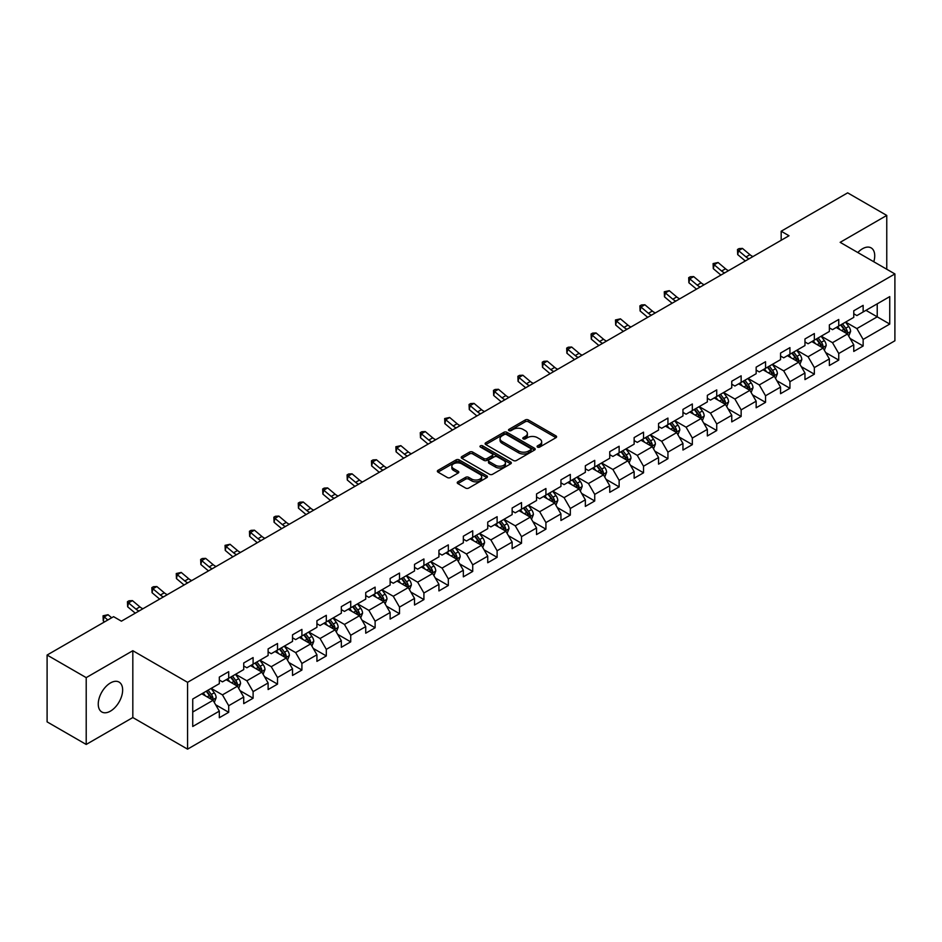 <?xml version="1.0" encoding="UTF-8"?>
<svg xmlns="http://www.w3.org/2000/svg" width="942" height="942" viewBox="0 0 942 942"><rect width="100%" height="100%" fill="white"/><g stroke="black" fill="none" stroke-linecap="round" stroke-linejoin="round"><path stroke-width="1.41" d="M537.517 447.097A1.519 0.883 0 0 0 539.672 447.097L555.98 437.677A2.167 1.248 0 0 0 556.616 436.794A2.167 1.248 0 0 0 555.98 435.899L528.344 419.944A2.167 1.248 0 0 0 525.283 419.944L508.963 429.364A1.519 0.883 0 0 0 508.515 429.988A1.519 0.883 0 0 0 508.963 430.612A1.519 0.883 0 0 0 511.117 430.612L513.225 429.387A6.947 4.015 0 0 1 523.057 429.387L525.353 430.718A6.947 4.015 0 0 1 527.39 433.555A6.947 4.015 0 0 1 525.353 436.393L523.246 437.606A1.519 0.883 0 0 0 522.798 438.23A1.519 0.883 0 0 0 523.246 438.854A1.519 0.883 0 0 0 525.389 438.854L527.508 437.63A6.947 4.015 0 0 1 537.329 437.63L539.636 438.96A6.947 4.015 0 0 1 541.674 441.798A6.947 4.015 0 0 1 539.636 444.636L537.517 445.849A1.519 0.883 0 0 0 537.081 446.473A1.519 0.883 0 0 0 537.517 447.097L537.517 445.849M110.45 711.128A17.25 9.962 120 0 0 121.718 695.926A17.25 9.962 120 0 0 119.081 682.102A17.25 9.962 120 0 0 110.45 682.95A17.25 9.962 120 0 0 99.181 698.163A17.25 9.962 120 0 0 101.818 711.987A17.25 9.962 120 0 0 110.45 711.128M873.787 261.758A17.25 9.962 120 0 0 871.15 247.899A17.25 9.962 120 0 0 862.519 248.747A17.25 9.962 120 0 0 857.832 252.538M457.871 481.821A2.167 1.248 0 0 0 457.235 482.704A2.167 1.248 0 0 0 457.871 483.587L465.631 488.074A2.167 1.248 0 0 0 468.704 488.074L486.814 477.606A2.167 1.248 0 0 0 487.45 476.723A2.167 1.248 0 0 0 486.814 475.84L459.178 459.884A2.167 1.248 0 0 0 456.105 459.884L437.995 470.341A2.167 1.248 0 0 0 437.359 471.224A2.167 1.248 0 0 0 437.995 472.119L447.356 477.523A2.167 1.248 0 0 0 450.429 477.523L458.177 473.049A2.167 1.248 0 0 0 458.813 472.154A2.167 1.248 0 0 0 458.177 471.271L453.538 468.586A5.805 3.356 0 0 1 451.842 466.219A5.805 3.356 0 0 1 455.422 463.123A5.805 3.356 0 0 1 461.757 463.853L479.949 474.356A5.805 3.356 0 0 1 481.645 476.723A5.805 3.356 0 0 1 478.065 479.819A5.805 3.356 0 0 1 471.73 479.089L468.704 477.347A2.167 1.248 0 0 0 465.631 477.347L457.871 481.821L457.871 483.587M132.822 650.71L86.205 677.628L47.1 655.043L47.1 721.878L86.205 744.451L132.822 717.545L187.564 749.149L187.564 682.326L132.822 650.71L132.822 717.545M886.763 269.247L886.763 215.424L840.158 242.341L894.9 273.945L187.564 682.326M886.763 215.424L847.659 192.851L781.177 231.226L781.177 240.257M47.1 655.043L113.582 616.669L121.4 621.178L789.007 235.747L781.177 231.226M513.378 460.497A2.167 1.248 0 0 0 516.452 460.497L534.561 450.041A2.167 1.248 0 0 0 535.197 449.157A2.167 1.248 0 0 0 534.561 448.274L506.926 432.307A2.167 1.248 0 0 0 503.864 432.307L485.742 442.775A2.167 1.248 0 0 0 485.106 443.658A2.167 1.248 0 0 0 485.742 444.542L513.378 460.497M481.056 447.426A1.519 0.883 0 0 1 482.598 447.638L510.658 463.841L492.572 474.285A2.167 1.248 0 0 1 489.499 474.285L461.863 458.33L469.622 453.891L469.622 452.078L461.863 456.552A2.167 1.248 0 0 0 461.227 457.447A2.167 1.248 0 0 0 461.863 458.33L461.863 456.552M469.622 453.891A2.167 1.248 0 0 1 472.696 453.891L472.696 452.078A2.167 1.248 0 0 0 469.622 452.078M472.696 452.078L483.905 458.554A2.167 1.248 0 0 0 486.967 458.554L492.113 455.587A2.167 1.248 0 0 0 492.748 454.692A2.167 1.248 0 0 0 492.113 453.808L480.444 447.073A1.519 0.883 0 0 1 479.996 446.449A1.519 0.883 0 0 1 480.938 445.637A1.519 0.883 0 0 1 482.598 445.825L510.694 462.051A2.167 1.248 0 0 1 511.329 462.934A2.167 1.248 0 0 1 510.694 463.829L510.694 462.051M187.564 749.149L894.9 340.78L894.9 273.945M215.647 704.769L228.706 712.305L228.706 705.711L243.719 697.045L243.719 703.639L253.104 698.222L253.104 691.628L268.117 682.95L268.117 689.544L277.513 684.127L277.513 677.534L292.526 668.867L292.526 675.461L301.911 670.045L301.911 663.451L316.924 654.772L316.924 661.366L326.309 655.95L326.309 649.356L341.322 640.69L341.322 647.284L350.718 641.867L350.718 635.273L365.732 626.607L365.732 633.189L375.116 627.772L375.116 621.178L390.129 612.512L390.129 619.106L399.514 613.689L399.514 607.095L414.527 598.429L414.527 605.023L423.912 599.595L423.912 593.013L438.937 584.334L438.937 590.928L448.321 585.512L448.321 578.918L463.334 570.251L463.334 576.845L472.719 571.429L472.719 564.835L487.732 556.157L487.732 562.751L497.117 557.334L497.117 550.74L512.142 542.074L512.142 548.668L521.527 543.251L521.527 536.657L536.54 527.979L536.54 534.573L545.924 529.157L545.924 522.563L560.937 513.896L560.937 520.49L570.322 515.074L570.322 508.48L585.347 499.813L585.347 506.396L594.732 500.979L594.732 494.385L609.745 485.719L609.745 492.313L619.129 486.896L619.129 480.302L634.143 471.636L634.143 478.23L643.527 472.802L643.527 466.219L658.552 457.541L658.552 464.135L667.937 458.719L667.937 452.125L682.95 443.458L682.95 450.052L692.335 444.636L692.335 438.042L707.348 429.364L707.348 435.958L716.732 430.541L716.732 423.947L731.757 415.281L731.757 421.875L741.142 416.458L741.142 409.864L756.155 401.186L756.155 407.78L765.54 402.364L765.54 395.77L780.553 387.103L780.553 393.697L789.938 388.281L789.938 381.687L804.963 373.02L804.963 379.602L814.347 374.186L814.347 367.592L829.36 358.926L829.36 365.52L838.745 360.103L838.745 353.509L853.758 344.843L853.758 351.437L863.143 346.008L863.143 339.426L889.743 324.072L889.743 296.612L877.226 303.842L877.226 316.842L889.743 324.072M228.706 712.305L219.321 717.722L219.321 711.128L192.733 726.482L192.733 699.035L219.321 683.68L219.321 677.086L228.706 671.67L228.706 678.264L243.719 669.585L243.719 662.991L253.104 657.575L253.104 664.169L268.117 655.502L268.117 648.908L277.513 643.492L277.513 650.086L292.526 641.408L292.526 634.814L301.911 629.397L301.911 635.991L316.924 627.325L316.924 620.731L326.309 615.314L326.309 621.908L341.322 613.23L341.322 606.648L350.718 601.22L350.718 607.814L365.732 599.147L365.732 592.553L375.116 587.137L375.116 593.731L390.129 585.064L390.129 578.47L399.514 573.054L399.514 579.636L414.527 570.97L414.527 564.376L423.912 558.959L423.912 565.553L438.937 556.887L438.937 550.293L448.321 544.876L448.321 551.47L463.334 542.792L463.334 536.198L472.719 530.782L472.719 537.376L487.732 528.709L487.732 522.115L497.117 516.699L497.117 523.293L512.142 514.615L512.142 508.021L521.527 502.604L521.527 509.198L536.54 500.532L536.54 493.938L545.924 488.521L545.924 495.115L560.937 486.437L560.937 479.855L570.322 474.427L570.322 481.021L585.347 472.354L585.347 465.76L594.732 460.344L594.732 466.938L609.745 458.271L609.745 451.677L619.129 446.261L619.129 452.843L634.143 444.177L634.143 437.583L643.527 432.166L643.527 438.76L658.552 430.094L658.552 423.5L667.937 418.083L667.937 424.677L682.95 415.999L682.95 409.405L692.335 403.988L692.335 410.582L707.348 401.916L707.348 395.322L716.732 389.906L716.732 396.5L731.757 387.821L731.757 381.227L741.142 375.811L741.142 382.405L756.155 373.738L756.155 367.144L765.54 361.728L765.54 368.322L780.553 359.644L780.553 353.062L789.938 347.633L789.938 354.227L804.963 345.561L804.963 338.967L814.347 333.55L814.347 340.144L829.36 331.478L829.36 324.884L838.745 319.468L838.745 326.05L853.758 317.383L853.758 310.789L863.143 305.373L863.143 311.967L889.743 296.612M226.198 679.7L237.466 686.2L222.453 694.878L211.185 688.378M219.321 680.065L222.453 681.867L228.706 678.264M222.453 694.878L228.706 705.711M237.466 686.2L243.719 697.045M250.607 665.617L261.864 672.117L246.851 680.783L235.582 674.284M243.719 665.97L246.851 667.784L253.104 664.169M246.851 680.783L253.104 691.628M261.864 672.117L268.117 682.95M275.005 651.523L286.262 658.034L271.249 666.701L259.992 660.201M268.117 651.888L271.249 653.689L277.513 650.086M271.249 666.701L277.513 677.534M286.262 658.034L292.526 668.867M299.403 637.44L310.672 643.939L295.647 652.606L284.39 646.106M292.526 637.805L295.647 639.606L301.911 635.991M295.647 652.606L301.911 663.451M310.672 643.939L316.924 654.772M323.812 623.345L335.069 629.857L320.056 638.523L308.788 632.023M316.924 623.71L320.056 625.523L326.309 621.908M320.056 638.523L326.309 649.356M335.069 629.857L341.322 640.69M348.21 609.262L359.467 615.762L344.454 624.44L333.197 617.928M341.322 609.627L344.454 611.429L350.718 607.814M344.454 624.44L350.718 635.273M359.467 615.762L365.732 626.607M372.608 595.179L383.877 601.679L368.852 610.345L357.595 603.846M365.732 595.532L368.852 597.346L375.116 593.731M368.852 610.345L375.116 621.178M383.877 601.679L390.129 612.512M397.018 581.084L408.275 587.584L393.261 596.262L381.993 589.751M390.129 581.45L393.261 583.251L399.514 579.636M393.261 596.262L399.514 607.095M408.275 587.584L414.527 598.429M421.415 567.002L432.672 573.501L417.659 582.168L406.402 575.668M414.527 567.355L417.659 569.168L423.912 565.553M417.659 582.168L423.912 593.013M432.672 573.501L438.937 584.334M445.813 552.907L457.082 559.407L442.057 568.085L430.8 561.585M438.937 553.272L442.057 555.073L448.321 551.47M442.057 568.085L448.321 578.918M457.082 559.407L463.334 570.251M470.223 538.824L481.48 545.324L466.467 553.99L455.198 547.49M463.334 539.177L466.467 540.991L472.719 537.376M466.467 553.99L472.719 564.835M481.48 545.324L487.732 556.157M494.621 524.729L505.878 531.241L490.864 539.907L479.608 533.408M487.732 525.094L490.864 526.896L497.117 523.293M490.864 539.907L497.117 550.74M505.878 531.241L512.142 542.074M519.018 510.646L530.287 517.146L515.262 525.813L504.005 519.313M512.142 511.011L515.262 512.813L521.527 509.198M515.262 525.813L521.527 536.657M530.287 517.146L536.54 527.979M543.428 496.552L554.685 503.063L539.672 511.73L528.403 505.23M536.54 496.917L539.672 498.73L545.924 495.115M539.672 511.73L545.924 522.563M554.685 503.063L560.937 513.896M567.826 482.469L579.083 488.969L564.07 497.647L552.813 491.135M560.937 482.834L564.07 484.635L570.322 481.021M564.07 497.647L570.322 508.48M579.083 488.969L585.347 499.813M592.224 468.386L603.492 474.886L588.467 483.552L577.211 477.052M585.347 468.739L588.467 470.553L594.732 466.938M588.467 483.552L594.732 494.385M603.492 474.886L609.745 485.719M616.633 454.291L627.89 460.791L612.877 469.469L601.608 462.958M609.745 454.656L612.877 456.458L619.129 452.843M612.877 469.469L619.129 480.302M627.89 460.791L634.143 471.636M641.031 440.208L652.288 446.708L637.275 455.375L626.018 448.875M634.143 440.562L637.275 442.375L643.527 438.76M637.275 455.375L643.527 466.219M652.288 446.708L658.552 457.541M665.429 426.114L676.697 432.613L661.673 441.292L650.416 434.792M658.552 426.479L661.673 428.28L667.937 424.677M661.673 441.292L667.937 452.125M676.697 432.613L682.95 443.458M689.827 412.031L701.095 418.531L686.082 427.197L674.813 420.697M682.95 412.384L686.082 414.197L692.335 410.582M686.082 427.197L692.335 438.042M701.095 418.531L707.348 429.364M714.236 397.936L725.493 404.448L710.48 413.114L699.223 406.614M707.348 398.301L710.48 400.103L716.732 396.5M710.48 413.114L716.732 423.947M725.493 404.448L731.757 415.281M738.634 383.853L749.903 390.353L734.878 399.019L723.621 392.52M731.757 384.218L734.878 386.02L741.142 382.405M734.878 399.019L741.142 409.864M749.903 390.353L756.155 401.186M763.032 369.759L774.3 376.27L759.287 384.937L748.019 378.437M756.155 370.124L759.287 371.937L765.54 368.322M759.287 384.937L765.54 395.77M774.3 376.27L780.553 387.103M787.441 355.676L798.698 362.175L783.685 370.854L772.428 364.342M780.553 356.041L783.685 357.842L789.938 354.227M783.685 370.854L789.938 381.687M798.698 362.175L804.963 373.02M811.839 341.593L823.108 348.093L808.083 356.759L796.826 350.259M804.963 341.946L808.083 343.759L814.347 340.144M808.083 356.759L814.347 367.592M823.108 348.093L829.36 358.926M836.237 327.498L847.506 333.998L832.492 342.676L821.224 336.164M829.36 327.863L832.492 329.665L838.745 326.05M832.492 342.676L838.745 353.509M847.506 333.998L853.758 344.843M865.957 310.342L877.226 316.842L856.89 328.581L845.622 322.082M853.758 313.768L856.89 315.582L863.143 311.967M856.89 328.581L863.143 339.426M86.205 677.628L86.205 744.451M192.733 712.034L213.057 700.295L201.8 693.795M213.057 700.295L219.321 711.128M850.084 338.472L863.143 346.008M825.687 352.555L838.745 360.103M801.277 366.65L814.347 374.186M776.879 380.733L789.938 388.281M752.481 394.828L765.54 402.364M728.072 408.91L741.142 416.458M703.674 423.005L716.732 430.541M679.276 437.088L692.335 444.636M654.878 451.183L667.937 458.719M630.469 465.266L643.527 472.802M606.071 479.348L619.129 486.896M581.673 493.443L594.732 500.979M557.264 507.526L570.322 515.074M532.866 521.621L545.924 529.157M508.468 535.704L521.527 543.251M484.058 549.798L497.117 557.334M459.661 563.881L472.719 571.429M435.263 577.976L448.321 585.512M410.853 592.059L423.912 599.595M386.455 606.142L399.514 613.689M362.058 620.236L375.116 627.772M337.648 634.319L350.718 641.867M313.25 648.414L326.309 655.95M288.853 662.497L301.911 670.045M264.443 676.591L277.513 684.127M240.045 690.674L253.104 698.222M538.129 447.309L539.636 446.437A6.947 4.015 0 0 0 541.674 443.6L541.674 441.798M527.39 433.555L527.39 435.357A6.947 4.015 0 0 1 525.353 438.195L523.846 439.066M555.98 435.899L555.98 437.677L528.344 421.757A2.167 1.248 0 0 0 525.283 421.757L509.575 430.824M534.538 450.052L506.926 434.121A2.167 1.248 0 0 0 503.864 434.121L485.766 444.565M530.735 449.77A1.519 0.883 0 0 0 531.17 449.157A1.519 0.883 0 0 0 530.735 448.533L506.466 434.533A1.519 0.883 0 0 0 504.323 434.533L502.098 435.816A6.947 4.015 0 0 0 500.061 438.654A6.947 4.015 0 0 0 502.098 441.492L518.677 451.065A6.947 4.015 0 0 0 528.497 451.065L530.735 449.77L530.735 451.583A1.519 0.883 0 0 0 531.17 450.959L531.17 449.157M500.061 438.654L500.061 440.456A6.947 4.015 0 0 0 502.098 443.293L502.098 441.492M530.735 451.583L528.497 452.867A6.947 4.015 0 0 1 518.677 452.867L502.098 443.293M472.696 453.891L483.905 460.355A2.167 1.248 0 0 0 486.967 460.355L492.113 457.388A2.167 1.248 0 0 0 492.748 456.505L492.748 454.692M495.527 465.266A5.805 3.356 0 0 0 501.862 465.996A5.805 3.356 0 0 0 505.442 462.899A5.805 3.356 0 0 0 503.746 460.52L497.329 456.823A2.167 1.248 0 0 0 494.267 456.823L489.122 459.79A2.167 1.248 0 0 0 488.486 460.673A2.167 1.248 0 0 0 489.122 461.568L495.527 465.266L495.527 467.067A5.805 3.356 0 0 0 501.862 467.797A5.805 3.356 0 0 0 505.442 464.7L505.442 462.899M488.486 460.673L488.486 462.487A2.167 1.248 0 0 0 489.122 463.37L489.122 461.568M495.527 467.067L489.122 463.37M481.645 476.723L481.645 478.524A5.805 3.356 0 0 1 478.065 481.633A5.805 3.356 0 0 1 471.73 480.903L468.704 479.148A2.167 1.248 0 0 0 465.631 479.148L457.906 483.611M451.842 466.219L451.842 468.021A5.805 3.356 0 0 0 453.538 470.399L453.538 468.586M458.177 471.271L458.177 473.049L453.538 470.399M486.79 477.629L459.178 461.686A2.167 1.248 0 0 0 456.105 461.686L438.018 472.13M848.742 336.141L850.602 331.454A5.864 3.379 -120 0 0 848.73 326.462L845.504 322.152M839.875 329.594L837.685 326.674M846.599 333.48L847.435 331.702A5.864 3.379 -120 0 0 845.763 328.181L842.525 323.871M841.065 324.719L844.644 329.5A2.991 1.719 60 0 1 845.186 330.407L847.435 331.702M840.653 324.955L843.879 329.264A5.864 3.379 60 0 1 845.563 332.785M749.067 258.803A11.057 6.382 60 0 1 746.017 256.942L738.563 250.678L737.692 254.575L745.146 260.84A16.591 9.573 -120 0 0 745.31 260.969M752.976 256.542A11.057 6.382 60 0 1 749.926 254.681L742.473 248.417L738.563 250.678L737.492 249.5L739.058 248.594L742.473 248.417M737.692 254.575L737.492 249.5M824.344 350.236L826.205 345.537A5.864 3.379 -120 0 0 824.332 340.557L821.106 336.247M815.478 343.689L813.276 340.757M822.201 347.563L823.037 345.796A5.864 3.379 -120 0 0 821.353 342.264L818.127 337.954M816.655 338.802L820.246 343.583A2.991 1.719 60 0 1 820.788 344.489L823.037 345.796M816.255 339.038L819.481 343.347A5.864 3.379 60 0 1 821.153 346.88M799.935 364.318L801.795 359.632A5.864 3.379 -120 0 0 799.923 354.639L796.697 350.33M791.068 357.772L788.878 354.84M797.792 361.657L798.628 359.879A5.864 3.379 -120 0 0 796.956 356.359L793.729 352.049M792.257 352.897L795.837 357.677A2.991 1.719 60 0 1 796.379 358.584L798.628 359.879M791.845 353.132L795.083 357.442A5.864 3.379 60 0 1 796.755 360.963M724.669 272.886A11.057 6.382 60 0 1 721.619 271.025L714.166 264.761L713.294 268.658L720.748 274.934A16.591 9.573 -120 0 0 720.901 275.064M728.578 270.637A11.057 6.382 60 0 1 725.528 268.776L718.075 262.5L714.166 264.761L713.094 263.583L718.075 262.5M713.294 268.658L713.094 263.583M700.271 286.98A11.057 6.382 60 0 1 697.21 285.12L689.756 278.856L688.885 282.753L696.35 289.017A16.591 9.573 -120 0 0 696.503 289.147M704.18 284.72A11.057 6.382 60 0 1 701.119 282.859L693.665 276.595L689.756 278.856L688.684 277.678L690.251 276.771L693.665 276.595M688.885 282.753L688.684 277.678M775.537 378.401L777.397 373.715A5.864 3.379 -120 0 0 775.525 368.722L772.299 364.413M766.67 371.866L764.48 368.934M773.394 375.74L774.23 373.974A5.864 3.379 -120 0 0 772.558 370.442L769.32 366.132M767.86 366.98L771.439 371.76A2.991 1.719 60 0 1 771.981 372.667L774.23 373.974M767.447 367.215L770.674 371.525A5.864 3.379 60 0 1 772.358 375.057M751.139 392.496L752.999 387.81A5.864 3.379 -120 0 0 751.127 382.817L747.901 378.507M742.272 385.949L740.071 383.017M748.996 389.835L749.832 388.057A5.864 3.379 -120 0 0 748.148 384.536L744.922 380.227M743.45 381.074L747.041 385.855A2.991 1.719 60 0 1 747.583 386.762L749.832 388.057M743.05 381.31L746.276 385.619A5.864 3.379 60 0 1 747.948 389.14M726.729 406.579L728.59 401.893A5.864 3.379 -120 0 0 726.718 396.9L723.491 392.59M717.863 400.032L715.673 397.112M724.586 403.918L725.422 402.14A5.864 3.379 -120 0 0 723.75 398.619L720.524 394.309M719.052 395.157L722.632 399.938A2.991 1.719 60 0 1 723.173 400.845L725.422 402.14M718.64 395.393L721.878 399.702A5.864 3.379 60 0 1 723.55 403.235M675.861 301.063A11.057 6.382 60 0 1 672.812 299.203L665.358 292.938L664.487 296.836L671.94 303.1A16.591 9.573 -120 0 0 672.105 303.242M679.771 298.802A11.057 6.382 60 0 1 676.721 296.942L669.267 290.678L665.358 292.938L664.287 291.761L669.267 290.678M664.487 296.836L664.287 291.761M651.464 315.158A11.057 6.382 60 0 1 648.414 313.297L640.96 307.021L640.089 310.931L647.543 317.195A16.591 9.573 -120 0 0 647.696 317.324M655.373 312.897A11.057 6.382 60 0 1 652.323 311.037L644.87 304.772L640.96 307.021L639.889 305.856L641.455 304.949L644.87 304.772M640.089 310.931L639.889 305.856M627.066 329.241A11.057 6.382 60 0 1 624.004 327.38L616.551 321.116L615.679 325.014L623.145 331.278A16.591 9.573 -120 0 0 623.298 331.419M630.975 326.98A11.057 6.382 60 0 1 627.925 325.12L620.46 318.855L616.551 321.116L615.479 319.939L620.46 318.855M615.679 325.014L615.479 319.939M602.656 343.324A11.057 6.382 60 0 1 599.607 341.475L592.153 335.199L591.282 339.108L598.735 345.373A16.591 9.573 -120 0 0 598.9 345.502M606.566 341.075A11.057 6.382 60 0 1 603.516 339.214L596.062 332.95L592.153 335.199L591.081 334.033L592.648 333.127L596.062 332.95M591.282 339.108L591.081 334.033M578.258 357.418A11.057 6.382 60 0 1 575.209 355.558L567.755 349.294L566.884 353.191L574.337 359.455A16.591 9.573 -120 0 0 574.49 359.585M582.168 355.158A11.057 6.382 60 0 1 579.118 353.297L571.664 347.033L567.755 349.294L566.684 348.116L568.25 347.209L571.664 347.033M566.884 353.191L566.684 348.116M553.861 371.501A11.057 6.382 60 0 1 550.799 369.641L543.346 363.377L542.486 367.286L549.94 373.55A16.591 9.573 -120 0 0 550.093 373.68M557.77 369.252A11.057 6.382 60 0 1 554.72 367.392L547.255 361.127L543.346 363.377L542.274 362.211L543.84 361.304L547.255 361.127M542.486 367.286L542.274 362.211M529.451 385.596A11.057 6.382 60 0 1 526.401 383.735L518.948 377.471L518.076 381.369L525.53 387.633A16.591 9.573 -120 0 0 525.695 387.763M533.372 383.335A11.057 6.382 60 0 1 530.311 381.475L522.857 375.21L518.948 377.471L517.876 376.294L519.442 375.387L522.857 375.21M518.076 381.369L517.876 376.294M505.053 399.679A11.057 6.382 60 0 1 502.004 397.818L494.55 391.554L493.679 395.452L501.132 401.728A16.591 9.573 -120 0 0 501.285 401.857M508.963 397.43A11.057 6.382 60 0 1 505.913 395.569L498.459 389.293L494.55 391.554L493.478 390.388L495.045 389.482L498.459 389.293M493.679 395.452L493.478 390.388M480.655 413.773A11.057 6.382 60 0 1 477.594 411.913L470.14 405.649L469.281 409.546L476.734 415.811A16.591 9.573 -120 0 0 476.887 415.94M484.565 411.513A11.057 6.382 60 0 1 481.515 409.652L474.05 403.388L470.14 405.649L469.069 404.471L470.635 403.565L474.05 403.388M469.281 409.546L469.069 404.471M456.246 427.856A11.057 6.382 60 0 1 453.196 425.996L445.743 419.732L444.871 423.629L452.325 429.893A16.591 9.573 -120 0 0 452.49 430.035M460.167 425.596A11.057 6.382 60 0 1 457.106 423.735L449.652 417.471L445.743 419.732L444.671 418.554L449.652 417.471M444.871 423.629L444.671 418.554M431.848 441.951A11.057 6.382 60 0 1 428.798 440.091L421.345 433.815L420.473 437.724L427.927 443.988A16.591 9.573 -120 0 0 428.08 444.118M435.757 439.69A11.057 6.382 60 0 1 432.708 437.83L425.254 431.566L421.345 433.815L420.273 432.649L421.839 431.742L425.254 431.566M420.473 437.724L420.273 432.649M407.45 456.034A11.057 6.382 60 0 1 404.389 454.174L396.935 447.909L396.076 451.807L403.529 458.071A16.591 9.573 -120 0 0 403.682 458.212M411.36 453.773A11.057 6.382 60 0 1 408.31 451.913L400.845 445.648L396.935 447.909L395.864 446.732L400.845 445.648M396.076 451.807L395.864 446.732M383.041 470.117A11.057 6.382 60 0 1 379.991 468.268L372.537 461.992L371.666 465.901L379.12 472.166A16.591 9.573 -120 0 0 379.285 472.295M386.962 467.868A11.057 6.382 60 0 1 383.9 466.007L376.447 459.743L372.537 461.992L371.466 460.826L373.032 459.92L376.447 459.743M371.666 465.901L371.466 460.826M358.643 484.212A11.057 6.382 60 0 1 355.593 482.351L348.14 476.087L347.268 479.984L354.722 486.249A16.591 9.573 -120 0 0 354.887 486.378M362.552 481.951A11.057 6.382 60 0 1 359.503 480.09L352.049 473.826L348.14 476.087L347.068 474.909L348.634 474.003L352.049 473.826M347.268 479.984L347.068 474.909M334.245 498.294A11.057 6.382 60 0 1 331.195 496.434L323.73 490.17L322.87 494.079L330.324 500.343A16.591 9.573 -120 0 0 330.477 500.473M338.154 496.045A11.057 6.382 60 0 1 335.105 494.185L327.639 487.921L323.73 490.17L322.67 489.004L324.225 488.097L327.639 487.921M322.87 494.079L322.67 489.004M309.836 512.389A11.057 6.382 60 0 1 306.786 510.529L299.332 504.264L298.461 508.162L305.915 514.426A16.591 9.573 -120 0 0 306.079 514.556M313.757 510.128A11.057 6.382 60 0 1 310.695 508.268L303.242 502.004L299.332 504.264L298.261 503.087L299.827 502.18L303.242 502.004M298.461 508.162L298.261 503.087M285.438 526.472A11.057 6.382 60 0 1 282.388 524.612L274.934 518.347L274.063 522.245L281.517 528.521A16.591 9.573 -120 0 0 281.682 528.65M289.347 524.223A11.057 6.382 60 0 1 286.297 522.363L278.844 516.086L274.934 518.347L273.863 517.182L275.429 516.275L278.844 516.086M274.063 522.245L273.863 517.182M261.04 540.567A11.057 6.382 60 0 1 257.99 538.706L250.525 532.442L249.665 536.339L257.119 542.604A16.591 9.573 -120 0 0 257.272 542.733M264.949 538.306A11.057 6.382 60 0 1 261.9 536.445L254.446 530.181L250.525 532.442L249.465 531.264L251.019 530.358L254.446 530.181M249.665 536.339L249.465 531.264M236.642 554.65A11.057 6.382 60 0 1 233.581 552.789L226.127 546.525L225.256 550.422L232.709 556.687A16.591 9.573 -120 0 0 232.874 556.828M240.551 552.389A11.057 6.382 60 0 1 237.49 550.528L230.036 544.264L226.127 546.525L225.056 545.347L230.036 544.264M225.256 550.422L225.056 545.347M702.332 420.674L704.192 415.987A5.864 3.379 -120 0 0 702.32 410.995L699.094 406.685M693.465 414.127L691.275 411.195M700.189 418.012L701.025 416.234A5.864 3.379 -120 0 0 699.353 412.702L696.114 408.392M694.654 409.252L698.234 414.033A2.991 1.719 60 0 1 698.776 414.939L701.025 416.234M694.242 409.487L697.469 413.797A5.864 3.379 60 0 1 699.152 417.318M677.934 434.757L679.794 430.07A5.864 3.379 -120 0 0 677.922 425.077L674.696 420.768M669.067 428.21L666.865 425.289M675.791 432.095L676.627 430.317A5.864 3.379 -120 0 0 674.943 426.797L671.717 422.487M670.245 423.335L673.836 428.115A2.991 1.719 60 0 1 674.378 429.022L676.627 430.317M669.844 423.57L673.071 427.88A5.864 3.379 60 0 1 674.743 431.401M653.524 448.851L655.385 444.165A5.864 3.379 -120 0 0 653.513 439.172L650.286 434.863M644.658 442.304L642.468 439.372M651.381 446.178L652.229 444.412A5.864 3.379 -120 0 0 650.545 440.88L647.319 436.57M645.847 437.418L649.427 442.198A2.991 1.719 60 0 1 649.968 443.105L652.229 444.412M645.435 437.653L648.673 441.963A5.864 3.379 60 0 1 650.345 445.495M629.126 462.934L630.987 458.248A5.864 3.379 -120 0 0 629.115 453.255L625.888 448.945M620.26 456.387L618.07 453.467M626.983 460.273L627.819 458.495A5.864 3.379 -120 0 0 626.147 454.974L622.921 450.665M621.449 451.512L625.029 456.293A2.991 1.719 60 0 1 625.57 457.2L627.819 458.495M621.037 451.748L624.263 456.058A5.864 3.379 60 0 1 625.947 459.578M604.729 477.029L606.589 472.331A5.864 3.379 -120 0 0 604.717 467.35L601.491 463.04M595.862 470.482L593.66 467.55M602.586 474.356L603.422 472.59A5.864 3.379 -120 0 0 601.738 469.057L598.511 464.747M597.04 465.595L600.631 470.376A2.991 1.719 60 0 1 601.173 471.283L603.422 472.59M596.639 465.831L599.866 470.14A5.864 3.379 60 0 1 601.538 473.673M580.319 491.112L582.18 486.425A5.864 3.379 -120 0 0 580.307 481.433L577.081 477.123M571.453 484.565L569.262 481.633M578.176 488.451L579.024 486.673A5.864 3.379 -120 0 0 577.34 483.152L574.114 478.842M572.642 479.69L576.221 484.471A2.991 1.719 60 0 1 576.763 485.377L579.024 486.673M572.23 479.925L575.468 484.235A5.864 3.379 60 0 1 577.14 487.756M555.921 505.195L557.782 500.508A5.864 3.379 -120 0 0 555.91 495.516L552.683 491.206M547.055 498.659L544.865 495.728M553.778 502.533L554.614 500.767A5.864 3.379 -120 0 0 552.942 497.235L549.716 492.925M548.244 493.773L551.824 498.553A2.991 1.719 60 0 1 552.365 499.46L554.614 500.767M547.832 494.008L551.058 498.318A5.864 3.379 60 0 1 552.742 501.851M531.524 519.289L533.384 514.603A5.864 3.379 -120 0 0 531.512 509.61L528.285 505.301M522.657 512.742L520.455 509.81M529.38 516.628L530.216 514.85A5.864 3.379 -120 0 0 528.533 511.329L525.306 507.02M523.834 507.868L527.426 512.648A2.991 1.719 60 0 1 527.967 513.555L530.216 514.85M523.434 508.103L526.66 512.413A5.864 3.379 60 0 1 528.332 515.933M507.114 533.372L508.974 528.686A5.864 3.379 -120 0 0 507.102 523.693L503.876 519.383M498.247 526.825L496.057 523.905M504.971 530.711L505.819 528.945A5.864 3.379 -120 0 0 504.135 525.412L500.908 521.103M499.437 521.95L503.016 526.731A2.991 1.719 60 0 1 503.558 527.638L505.819 528.945M499.024 522.186L502.263 526.496A5.864 3.379 60 0 1 503.935 530.028M482.716 547.467L484.577 542.78A5.864 3.379 -120 0 0 482.704 537.788L479.478 533.478M473.85 540.92L471.659 537.988M480.573 544.806L481.409 543.028A5.864 3.379 -120 0 0 479.737 539.507L476.511 535.197M475.039 536.045L478.618 540.826A2.991 1.719 60 0 1 479.16 541.732L481.409 543.028M474.627 536.281L477.853 540.59A5.864 3.379 60 0 1 479.537 544.111M458.318 561.55L460.179 556.863A5.864 3.379 -120 0 0 458.307 551.871L455.08 547.561M449.452 555.003L447.25 552.083M456.175 558.889L457.011 557.111A5.864 3.379 -120 0 0 455.327 553.59L452.101 549.28M450.641 550.128L454.221 554.909A2.991 1.719 60 0 1 454.762 555.815L457.011 557.111M450.229 550.363L453.455 554.673A5.864 3.379 60 0 1 455.139 558.194M433.909 575.644L435.769 570.958A5.864 3.379 -120 0 0 433.897 565.965L430.671 561.656M425.042 569.098L422.852 566.166M431.766 572.971L432.613 571.205A5.864 3.379 -120 0 0 430.93 567.673L427.703 563.363M426.231 564.211L429.811 568.992A2.991 1.719 60 0 1 430.353 569.898L432.613 571.205M425.819 564.446L429.057 568.756A5.864 3.379 60 0 1 430.73 572.289M409.511 589.727L411.371 585.041A5.864 3.379 -120 0 0 409.499 580.048L406.273 575.739M400.644 583.18L398.454 580.26M407.368 587.066L408.204 585.288A5.864 3.379 -120 0 0 406.532 581.767L403.306 577.458M401.834 578.306L405.413 583.086A2.991 1.719 60 0 1 405.955 583.993L408.204 585.288M401.422 578.541L404.648 582.851A5.864 3.379 60 0 1 406.332 586.371M385.113 603.822L386.974 599.124A5.864 3.379 -120 0 0 385.101 594.143L381.875 589.833M376.247 597.275L374.045 594.343M382.97 601.149L383.806 599.383A5.864 3.379 -120 0 0 382.122 595.85L378.896 591.541M377.436 592.388L381.015 597.169A2.991 1.719 60 0 1 381.557 598.076L383.806 599.383M377.024 592.624L380.25 596.934A5.864 3.379 60 0 1 381.934 600.466M360.704 617.905L362.564 613.218A5.864 3.379 -120 0 0 360.704 608.226L357.465 603.916M351.837 611.358L349.647 608.426M358.561 615.244L359.408 613.466A5.864 3.379 -120 0 0 357.725 609.945L354.498 605.635M353.026 606.483L356.606 611.264A2.991 1.719 60 0 1 357.148 612.17L359.408 613.466M352.626 606.719L355.852 611.028A5.864 3.379 60 0 1 357.524 614.549M336.306 631.988L338.166 627.301A5.864 3.379 -120 0 0 336.294 622.309L333.068 617.999M327.439 625.453L325.249 622.521M334.163 629.327L334.999 627.56A5.864 3.379 -120 0 0 333.327 624.028L330.1 619.718M328.628 620.566L332.208 625.347A2.991 1.719 60 0 1 332.75 626.253L334.999 627.56M328.216 620.802L331.443 625.111A5.864 3.379 60 0 1 333.127 628.644M311.908 646.082L313.768 641.396A5.864 3.379 -120 0 0 311.896 636.403L308.67 632.094M303.041 639.536L300.839 636.604M309.765 643.421L310.601 641.643A5.864 3.379 -120 0 0 308.917 638.123L305.691 633.813M304.231 634.661L307.81 639.441A2.991 1.719 60 0 1 308.352 640.348L310.601 641.643M303.819 634.896L307.045 639.206A5.864 3.379 60 0 1 308.729 642.727M287.498 660.165L289.359 655.479A5.864 3.379 -120 0 0 287.498 650.486L284.26 646.177M278.632 653.618L276.442 650.698M285.355 657.504L286.203 655.738A5.864 3.379 -120 0 0 284.519 652.205L281.293 647.896M279.821 648.744L283.401 653.524A2.991 1.719 60 0 1 283.942 654.431L286.203 655.738M279.421 648.979L282.647 653.289A5.864 3.379 60 0 1 284.319 656.821M212.233 568.744A11.057 6.382 60 0 1 209.183 566.884L201.729 560.62L200.858 564.517L208.312 570.781A16.591 9.573 -120 0 0 208.476 570.911M216.142 566.483A11.057 6.382 60 0 1 213.092 564.623L205.639 558.359L201.729 560.62L200.658 559.442L202.224 558.535L205.639 558.359M200.858 564.517L200.658 559.442M187.835 582.827A11.057 6.382 60 0 1 184.785 580.967L177.32 574.702L176.46 578.6L183.914 584.864A16.591 9.573 -120 0 0 184.067 585.006M191.744 580.566A11.057 6.382 60 0 1 188.694 578.706L181.241 572.442L177.32 574.702L176.26 573.525L181.241 572.442M176.46 578.6L176.26 573.525M263.101 674.26L264.961 669.574A5.864 3.379 -120 0 0 263.089 664.581L259.862 660.271M254.234 667.713L252.044 664.781M260.958 671.599L261.794 669.821A5.864 3.379 -120 0 0 260.122 666.3L256.895 661.99M255.423 662.838L259.003 667.619A2.991 1.719 60 0 1 259.545 668.526L261.794 669.821M255.011 663.074L258.238 667.383A5.864 3.379 60 0 1 259.921 670.904M163.437 596.91A11.057 6.382 60 0 1 160.375 595.061L152.922 588.785L152.051 592.695L159.504 598.959A16.591 9.573 -120 0 0 159.669 599.088M167.346 594.661A11.057 6.382 60 0 1 164.285 592.801L156.831 586.536L152.922 588.785L151.85 587.62L153.416 586.713L156.831 586.536M152.051 592.695L151.85 587.62M238.703 688.343L240.563 683.657A5.864 3.379 -120 0 0 238.691 678.664L235.465 674.354M229.836 681.796L227.646 678.876M236.56 685.682L237.396 683.904A5.864 3.379 -120 0 0 235.712 680.383L232.486 676.073M231.025 676.921L234.605 681.702A2.991 1.719 60 0 1 235.147 682.609L237.396 683.904M230.613 677.157L233.84 681.466A5.864 3.379 60 0 1 235.524 684.987M139.027 611.005A11.057 6.382 60 0 1 135.978 609.144L128.524 602.88L127.653 606.778L135.106 613.042A16.591 9.573 -120 0 0 135.271 613.171M142.937 608.744A11.057 6.382 60 0 1 139.887 606.883L132.433 600.619L128.524 602.88L127.453 601.702L129.019 600.796L132.433 600.619M127.653 606.778L127.453 601.702M214.293 702.438L216.154 697.751A5.864 3.379 -120 0 0 214.293 692.759L211.055 688.449M205.427 695.891L203.236 692.959M212.15 699.765L212.998 697.998A5.864 3.379 -120 0 0 211.314 694.466L208.088 690.156M206.616 691.004L210.196 695.785A2.991 1.719 60 0 1 210.749 696.691L212.998 697.998M206.216 691.24L209.442 695.549A5.864 3.379 60 0 1 211.114 699.082M111.674 617.764L108.036 614.714L104.115 616.963L103.255 620.872L104.491 621.908M107.765 620.024L103.055 615.797L108.036 614.714M103.255 620.872L103.055 615.797M539.636 446.437L539.636 444.636M523.246 438.854L523.246 437.606M525.353 438.195L525.353 436.393M508.963 430.612L508.963 429.364M525.283 421.757L525.283 419.944M528.344 421.757L528.344 419.944M485.742 444.542L485.742 442.775M503.864 434.121L503.864 432.307M506.926 434.121L506.926 432.307M534.561 450.041L534.561 448.274M518.677 452.867L518.677 451.065M528.497 452.867L528.497 451.065M483.905 460.355L483.905 458.554M486.967 460.355L486.967 458.554M492.113 457.388L492.113 455.587M482.598 447.638L482.598 445.825M465.631 479.148L465.631 477.347M468.704 479.148L468.704 477.347M471.73 480.903L471.73 479.089M437.995 472.119L437.995 470.341M456.105 461.686L456.105 459.884M459.178 461.686L459.178 459.884M486.814 477.606L486.814 475.84M846.929 333.668L850.567 331.572M845.763 328.181L848.73 326.462M841.583 330.583L843.879 329.264M746.017 256.942L749.926 254.681M822.519 347.751L826.158 345.655M821.353 342.264L824.332 340.557M817.185 344.678L819.481 343.347M798.121 361.846L801.76 359.75M796.956 356.359L799.923 354.639M792.787 358.761L795.083 357.442M721.619 271.025L725.528 268.776M697.21 285.12L701.119 282.859M773.723 375.929L777.362 373.833M772.558 370.442L775.525 368.722M768.389 372.855L770.674 371.525M749.314 390.023L752.952 387.916M748.148 384.536L751.127 382.817M743.98 386.938L746.276 385.619M724.916 404.106L728.555 402.01M723.75 398.619L726.718 396.9M719.582 401.033L721.878 399.702M672.812 299.203L676.721 296.942M648.414 313.297L652.323 311.037M624.004 327.38L627.925 325.12M599.607 341.475L603.516 339.214M575.209 355.558L579.118 353.297M550.799 369.641L554.72 367.392M526.401 383.735L530.311 381.475M502.004 397.818L505.913 395.569M477.594 411.913L481.515 409.652M453.196 425.996L457.106 423.735M428.798 440.091L432.708 437.83M404.389 454.174L408.31 451.913M379.991 468.268L383.9 466.007M355.593 482.351L359.503 480.09M331.195 496.434L335.105 494.185M306.786 510.529L310.695 508.268M282.388 524.612L286.297 522.363M257.99 538.706L261.9 536.445M233.581 552.789L237.49 550.528M700.518 418.201L704.157 416.093M699.353 412.702L702.32 410.995M695.184 415.116L697.469 413.797M676.109 432.284L679.747 430.188M674.943 426.797L677.922 425.077M670.775 429.199L673.071 427.88M651.711 446.378L655.349 444.271M650.545 440.88L653.513 439.172M646.377 443.293L648.673 441.963M627.313 460.461L630.952 458.365M626.147 454.974L629.115 453.255M621.979 457.376L624.263 456.058M602.915 474.544L606.542 472.448M601.738 469.057L604.717 467.35M597.569 471.471L599.866 470.14M578.506 488.639L582.144 486.543M577.34 483.152L580.307 481.433M573.172 485.554L575.468 484.235M554.108 502.722L557.746 500.626M552.942 497.235L555.91 495.516M548.774 499.649L551.058 498.318M529.71 516.817L533.337 514.709M528.533 511.329L531.512 509.61M524.364 513.731L526.66 512.413M505.301 530.899L508.939 528.803M504.135 525.412L507.102 523.693M499.966 527.826L502.263 526.496M480.903 544.994L484.541 542.886M479.737 539.507L482.704 537.788M475.569 541.909L477.853 540.59M456.505 559.077L460.132 556.981M455.327 553.59L458.307 551.871M451.159 555.992L453.455 554.673M432.095 573.172L435.734 571.064M430.93 567.673L433.897 565.965M426.761 570.087L429.057 568.756M407.698 587.255L411.336 585.159M406.532 581.767L409.499 580.048M402.364 584.17L404.648 582.851M383.3 601.337L386.927 599.242M382.122 595.85L385.101 594.143M377.954 598.264L380.25 596.934M358.89 615.432L362.529 613.336M357.725 609.945L360.704 608.226M353.556 612.347L355.852 611.028M334.492 629.515L338.131 627.419M333.327 624.028L336.294 622.309M329.158 626.442L331.443 625.111M310.095 643.61L313.721 641.502M308.917 638.123L311.896 636.403M304.749 640.525L307.045 639.206M285.685 657.693L289.324 655.597M284.519 652.205L287.498 650.486M280.351 654.619L282.647 653.289M209.183 566.884L213.092 564.623M184.785 580.967L188.694 578.706M261.287 671.787L264.926 669.68M260.122 666.3L263.089 664.581M255.953 668.702L258.238 667.383M160.375 595.061L164.285 592.801M236.889 685.87L240.516 683.774M235.712 680.383L238.691 678.664M231.544 682.785L233.84 681.466M135.978 609.144L139.887 606.883M212.48 699.965L216.118 697.857M211.314 694.466L214.293 692.759M207.146 696.88L209.442 695.549"/></g></svg>
